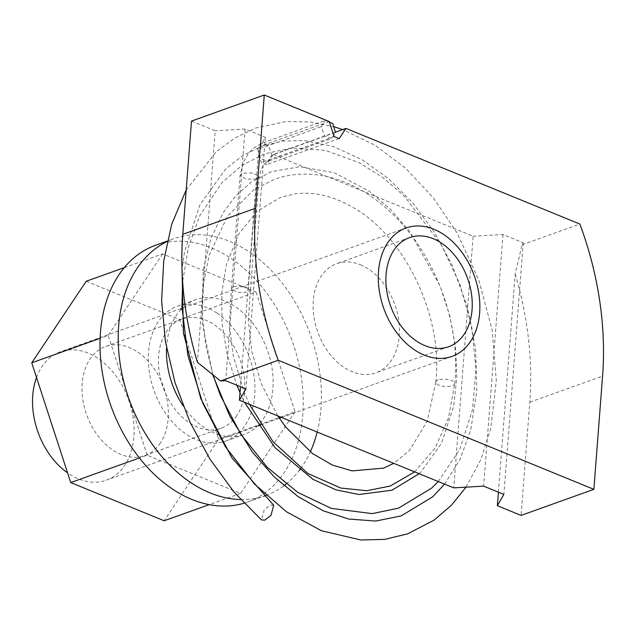 <?xml version="1.0" encoding="UTF-8"?>
<svg xmlns="http://www.w3.org/2000/svg" width="635" height="635" viewBox="0 0 635 635"><rect width="100%" height="100%" fill="white"/><g stroke="black" fill="none" stroke-linecap="round" stroke-linejoin="round"><path stroke-width="0.48" stroke-dasharray="3.17 2.38" d="M360.402 264.771A57.968 40.902 -109.7 0 1 398.716 320.215A57.968 40.902 -109.7 0 1 375.833 372.816A57.968 40.902 -109.7 0 1 352.171 371.713A57.968 40.902 -109.7 0 1 313.857 316.27A57.968 40.902 -109.7 0 1 336.74 263.668A57.968 40.902 -109.7 0 1 360.402 264.771M191.492 121.087L215.209 130.786L197.398 362.26M335.51 132.167L273.185 154.488L266.382 164.687L261.326 162.616L258.413 153.662L240.474 386.707M273.185 154.488L473.131 236.244L453.771 487.878M329.24 121.579L260.112 146.336L265.319 137.311L245.086 129.04L215.209 130.786M498.404 492.165L515.168 274.225L522.089 244.761L523.24 242.768L503.007 234.498L473.131 236.244M522.089 244.761L579.882 224.06M515.168 274.225A272.78 192.484 -109.7 0 1 529.796 402.161L521.081 515.398M258.413 153.662L260.112 146.336M334.113 136.549L261.326 162.616M339.169 138.613L266.382 164.687M523.24 242.768L503.872 494.411M503.007 234.498L483.648 486.132M245.086 129.04L225.727 380.683M265.319 137.311L245.951 388.953M36.52 377.468A68.199 48.117 -109.7 0 1 60.341 351.806A68.199 48.117 -109.7 0 1 134.017 426.069A68.199 48.117 -109.7 0 1 106.323 480.203A68.199 48.117 -109.7 0 1 67.572 472.884M233.831 286.433L244.427 286.187L250.412 290.163L247.991 292.219L237.387 292.457L231.394 288.6L233.831 286.433M326.128 120.301L325.168 120.539L321.334 126.619L324.414 135.834L331.653 138.486L335.494 132.413L271.804 155.218L268.716 145.994L261.485 143.351L257.643 149.431L321.334 126.619M438.19 379.96A9.549 3.619 -175.6 0 0 435.761 382.087A9.549 3.619 -175.6 0 0 435.753 382.127A9.549 3.619 -175.6 0 0 441.746 385.993A9.549 3.619 -175.6 0 0 452.35 385.747A9.549 3.619 -175.6 0 0 454.787 383.619A9.549 3.619 -175.6 0 0 454.795 383.572A9.549 3.619 -175.6 0 0 448.802 379.714A9.549 3.619 -175.6 0 0 438.19 379.96M273.717 505.269L270.375 505.063L264.231 509.826L261.477 519.922M160.353 442.968A57.968 40.902 -109.7 0 1 144.732 455.589A57.968 40.902 -109.7 0 1 92.456 427.434A57.968 40.902 -109.7 0 1 90.011 359.053A57.968 40.902 -109.7 0 1 105.64 346.44A57.968 40.902 -109.7 0 1 157.917 374.594A57.968 40.902 -109.7 0 1 160.353 442.968M236.784 415.6A57.968 40.902 -109.7 0 1 221.155 428.212A57.968 40.902 -109.7 0 1 168.886 400.058A57.968 40.902 -109.7 0 1 166.441 331.684A57.968 40.902 -109.7 0 1 182.062 319.072A57.968 40.902 -109.7 0 1 234.339 347.218A57.968 40.902 -109.7 0 1 236.784 415.6M124.293 267.621L162.639 253.881L256.072 292.084L179.649 319.461L218.623 439.214L164.155 520.771M256.072 292.084L295.045 411.845L218.623 439.214M86.209 281.257L179.649 319.461M162.639 253.881L108.18 335.439L100.116 338.32M295.045 411.845L240.586 493.395L147.145 455.192L139.43 457.954M147.145 455.192L108.18 335.439M240.586 493.395L209.185 504.642M244.03 503.214A136.39 96.242 70.3 0 0 247.602 502.047A136.39 96.242 70.3 0 0 302.816 391.216A136.39 96.242 70.3 0 0 230.822 258.294A136.39 96.242 70.3 0 0 155.623 245.237M240.617 499.547A136.39 96.242 70.3 0 0 263.89 496.181M266.073 495.427A136.39 96.242 70.3 0 0 283.948 485.735M286.06 484.1A136.39 96.242 70.3 0 0 299.41 470.273M300.704 468.527A136.39 96.242 70.3 0 0 310.301 451.866M317.175 432.03A136.39 96.242 70.3 0 0 249.015 251.777A136.39 96.242 70.3 0 0 173.815 238.72A136.39 96.242 70.3 0 0 167.14 241.522M241.538 435.3A71.604 50.53 70.3 0 0 243.951 434.538A71.604 50.53 70.3 0 0 272.939 376.349A71.604 50.53 70.3 0 0 235.141 306.57A71.604 50.53 70.3 0 0 195.667 299.712A71.604 50.53 70.3 0 0 181.999 308.419M181.062 309.38A71.604 50.53 70.3 0 0 166.553 347.956M183.07 405.749A71.604 50.53 70.3 0 0 204.478 427.68A71.604 50.53 70.3 0 0 217.392 434.181M216.948 313.087A71.604 50.53 70.3 0 0 177.467 306.229A71.604 50.53 70.3 0 0 148.479 364.411A71.604 50.53 70.3 0 0 186.277 434.197A71.604 50.53 70.3 0 0 225.758 441.055A71.604 50.53 70.3 0 0 254.746 382.865A71.604 50.53 70.3 0 0 216.948 313.087M217.972 434.38A71.604 50.53 70.3 0 0 240.879 435.483M529.796 402.161L602.583 376.095M256.707 178.983L246.102 179.221L240.101 175.363L242.538 173.196L253.143 172.95L259.144 176.808L256.707 178.983L247.991 292.219M257.643 149.431L260.723 158.647L267.962 161.298L271.804 155.218M448.62 346.742L375.833 372.816M409.527 237.601L336.74 263.668M452.064 356.378L281.527 417.457M279.329 418.243L260.866 424.855M258.159 425.823L239.681 432.443M239.109 432.649L106.323 480.203M406.075 227.973L60.341 351.806M250.428 290.044L259.144 176.808C260.874 168.473 263.811 163.306 267.962 161.298L331.653 138.493M231.394 288.6L240.101 175.363L243.761 161.425L247.952 154.178L252.484 149.011L261.485 143.351L325.168 120.539M435.753 382.127L427.26 421.076L409.448 450.556L393.756 463.336M249.468 404.344L243.753 391.287L233.14 355.275L229.425 324.858L231.402 288.496M435.761 382.087C443.738 316.968 404.638 236.133 353.06 207.486C332.938 195.858 313.484 191.325 294.703 193.897L280.638 197.342L257.199 211.249L238.689 234.109L226.385 264.628L221.774 292.886L222.028 323.31L227.139 354.552L236.903 385.247M419.108 473.702L420.965 471.948L441.412 443.492L453.739 406.051L456.811 377.365L455.509 347.035L449.874 316.214L440.111 286.012L409.773 231.529L390.287 209.105L368.879 190.96L334.232 172.696L299.744 166.727L271.391 171.688L251.285 182.134L235.879 195.691L222.853 213.13L210.645 239.3L203.24 269.661L201.938 321.564L212.947 375.364M444.587 484.124L459.986 459.47L470.765 429.879L476.806 391.033L475.631 349.194L467.273 306.522L452.176 265.176L434.403 232.291L412.917 203.105L388.525 178.641L362.164 159.758L333.121 146.471L304.205 140.557L282.631 141.097L262.215 146.002L242.951 155.408L225.631 169.069L199.985 204.732L184.579 251.5L182.007 268.859M186.19 189.96L216.281 151.694L235.037 137.866L255.778 128.032L285.885 121.563L309.991 121.928L334.637 126.944M454.787 383.619C460.486 330.438 440.261 268.105 404.511 226.774C387.302 206.685 368.078 192.095 346.845 183.007C335.963 178.411 325.009 175.593 314.007 174.546C300.133 173.26 286.861 174.871 274.193 179.372L253.873 189.722L227.695 215.876L209.233 255.048L203.525 283.273L202.311 313.436L205.573 344.543L213.177 375.547M438.277 481.544L459.756 449.413L472.496 409.599L475.988 368.943L471.662 326.358L459.843 284.147L441.214 244.554L404.281 196.096L382.484 177.252L359.204 162.719L325.318 150.376L291.433 148.003L264.962 153.718L242.094 165.291L222.186 182.372L199.882 215.455L188.46 246.761L182.634 281.583M240.014 392.684L244.546 402.336M466.042 487.164L481.005 459.256L490.807 428.22L496.292 380.587L492.181 330.208L478.822 280.003L457.033 232.862L433.427 197.977L405.805 168.41L375.19 145.32L342.717 129.588M414.631 471.876L435.046 448.167L448.397 418.29L454.795 383.572M277.797 415.925L261.136 383.413L251.801 351.441L248.325 320.31L250.412 290.163M221.155 428.212L144.732 455.589M182.062 319.072L105.64 346.44M247.602 502.047L263.914 496.205M177.467 306.229L195.667 299.712M225.758 441.055L243.951 434.538M167.235 241.078L173.815 238.72"/><path stroke-width="0.95" d="M433.189 238.697A57.968 40.902 -109.7 0 1 471.503 294.14A57.968 40.902 -109.7 0 1 448.62 346.742A57.968 40.902 -109.7 0 1 424.958 345.646A57.968 40.902 -109.7 0 1 386.644 290.203A57.968 40.902 -109.7 0 1 409.527 237.601A57.968 40.902 -109.7 0 1 433.189 238.697M334.113 136.549L329.24 121.579L264.279 95.012L255.564 208.248A272.78 192.484 -109.7 0 0 278.257 360.283L593.868 489.331L602.583 376.095A272.78 192.484 -109.7 0 0 579.882 224.06L345.972 128.421L339.169 138.613L334.113 136.549M593.868 489.331L521.081 515.398L497.356 505.698L503.872 494.411L483.648 486.132L453.771 487.878L239.435 400.24L245.951 388.953L225.727 380.683L220.464 380.984L197.398 362.26A272.78 192.484 -109.7 0 1 182.777 234.323L191.492 121.087L264.279 95.012M240.474 386.707L239.435 400.24M345.972 128.421L335.51 132.167M220.464 380.984L278.257 360.283M497.356 505.698L498.404 492.165M479.75 302.244A68.199 48.117 -109.7 0 1 452.064 356.378A68.199 48.117 -109.7 0 1 378.389 282.107A68.199 48.117 -109.7 0 1 406.075 227.973A68.199 48.117 -109.7 0 1 479.75 302.244M67.572 472.884A68.199 48.117 -109.7 0 1 32.647 405.94A68.199 48.117 -109.7 0 1 36.52 377.468M335.494 132.413L332.835 123.706L326.128 120.301M186.19 189.96L171.72 224.203L163.719 261.048L161.623 300.673L165.449 341.646L175.022 382.58L190 422.14L209.875 459.026L233.982 492.006L261.477 519.922L264.819 520.121L270.962 515.366L273.717 505.269L231.918 457.827L200.723 398.462L183.467 333.232L182.007 268.859M124.293 267.621L86.209 281.257L31.75 362.807L100.116 338.32M139.43 457.954L70.723 482.568L31.75 362.807M209.185 504.642L164.155 520.771L70.723 482.568M167.235 241.078L155.623 245.237A136.39 96.242 70.3 0 0 100.409 356.068A136.39 96.242 70.3 0 0 172.402 488.99A136.39 96.242 70.3 0 0 244.03 503.214M167.14 241.522A136.39 96.242 70.3 0 0 119.015 354.497A136.39 96.242 70.3 0 0 190.603 482.465A136.39 96.242 70.3 0 0 240.617 499.547M263.89 496.181A136.39 96.242 70.3 0 0 265.795 495.53A136.39 96.242 70.3 0 0 266.073 495.427M283.948 485.735A136.39 96.242 70.3 0 0 286.06 484.1M299.41 470.273A136.39 96.242 70.3 0 0 300.704 468.527M310.301 451.866A136.39 96.242 70.3 0 0 317.175 432.03M181.999 308.419A71.604 50.53 70.3 0 0 181.062 309.38M166.553 347.956A71.604 50.53 70.3 0 0 183.07 405.749M217.392 434.181A71.604 50.53 70.3 0 0 217.972 434.38M240.879 435.483A71.604 50.53 70.3 0 0 241.538 435.3M182.777 234.323L255.564 208.248M281.527 417.457L279.329 418.243M260.866 424.855L258.159 425.823M239.681 432.443L239.109 432.649M393.756 463.336L383.683 468.098L352.155 470.908L332.319 465.042L312.595 453.596L285.607 426.934L277.797 415.925M414.631 471.876L390.176 486.061L366.689 490.712L340.773 488.037L307.84 473.472L273.098 441.849L249.468 404.344M244.546 402.336L274.907 447.548L312.888 479.282L335.947 489.831L358.838 494.506L392.009 490.212L419.108 473.702M212.947 375.364L229.703 415.933L252.5 452.239L274.193 476.861L298.069 496.594L323.191 510.786L348.631 519.033L375.753 521.057L401.177 515.89L432.665 496.84L444.587 484.124M213.177 375.547L220.464 395.518L240.871 434.284L267.216 467.281L297.918 492.482L331.232 508.365L372.181 513.62L398.447 508.175L431.617 488.125L438.277 481.544M182.634 281.583L181.959 307.142L187.873 355.378L202.621 402.773L225.282 446.532L254.5 484.076L286.623 511.889L321.532 530.773L360.831 539.988L384.762 539.369L407.614 533.86L433.967 520.192L451.247 505.412L466.042 487.164M236.903 385.247L240.014 392.684M342.717 129.588L334.637 126.944M263.914 496.205L265.795 495.53"/></g></svg>
